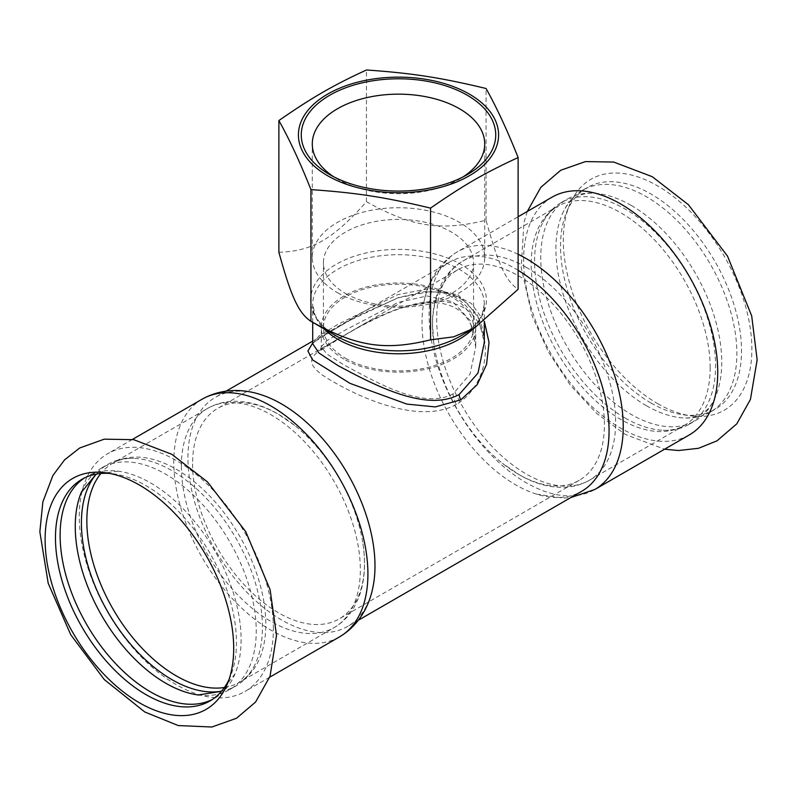 <?xml version="1.0" encoding="UTF-8"?>
<svg xmlns="http://www.w3.org/2000/svg" width="797" height="797" viewBox="0 0 797 797"><rect width="100%" height="100%" fill="white"/><g stroke="black" fill="none" stroke-linecap="round" stroke-linejoin="round"><path stroke-width="0.6" stroke-dasharray="3.98 2.99" d="M552.042 197.168A137.273 79.252 -120 0 0 523.609 260.011A137.273 79.252 -120 0 0 620.674 428.138A137.273 79.252 -120 0 0 689.305 434.933M657.595 403.611A133.338 76.98 -120 0 0 691.238 415.865A133.338 76.98 -120 0 0 751.88 349.176A133.338 76.98 -120 0 0 674.7 197.546A133.338 76.98 -120 0 0 569.516 205.038A133.338 76.98 -120 0 0 563.31 240.305A133.338 76.98 -120 0 0 657.595 403.611M651.029 403.023A127.978 73.892 -120 0 0 683.318 414.789A127.978 73.892 -120 0 0 715.019 409.359A127.978 73.892 -120 0 0 734.635 306.805A127.978 73.892 -120 0 0 651.029 194.03A127.978 73.892 -120 0 0 587.04 187.694A127.978 73.892 -120 0 0 566.488 212.43A127.978 73.892 -120 0 0 560.54 246.283A127.978 73.892 -120 0 0 651.029 403.023M646.387 405.703A127.978 73.892 60 0 1 561.895 215.011A127.978 73.892 60 0 1 582.398 190.373A127.978 73.892 60 0 1 646.387 196.71A127.978 73.892 60 0 1 729.992 309.495A127.978 73.892 60 0 1 710.376 412.039A127.978 73.892 60 0 1 678.785 417.479A127.978 73.892 60 0 1 646.387 405.703M631.254 205.447A127.978 73.892 60 0 1 715.746 396.149A127.978 73.892 60 0 1 695.243 420.776A127.978 73.892 60 0 1 631.254 414.44A127.978 73.892 60 0 1 547.649 301.664A127.978 73.892 60 0 1 567.265 199.111A127.978 73.892 60 0 1 598.856 193.671A127.978 73.892 60 0 1 631.254 205.447M625.077 418.007A127.978 73.892 60 0 1 543.046 222.034A127.978 73.892 60 0 1 561.088 202.677A127.978 73.892 60 0 1 625.077 209.013A127.978 73.892 60 0 1 708.692 321.789A127.978 73.892 60 0 1 689.066 424.343A127.978 73.892 60 0 1 663.283 430.29A127.978 73.892 60 0 1 625.077 418.007M273.391 628.634A137.273 79.252 -120 0 0 213.476 490.494A137.273 79.252 -120 0 0 107.685 453.712A137.273 79.252 -120 0 0 79.262 516.556A137.273 79.252 -120 0 0 176.326 684.683A137.273 79.252 -120 0 0 244.958 691.477A137.273 79.252 -120 0 0 273.391 628.634M84.343 478.021A127.978 73.892 60 0 1 86.624 476.606A127.978 73.892 60 0 1 118.215 471.166A127.978 73.892 60 0 1 150.613 482.942A127.978 73.892 60 0 1 235.105 673.644A127.978 73.892 60 0 1 214.602 698.272A127.978 73.892 60 0 1 212.241 699.537M228.918 679.781A127.978 73.892 -120 0 0 230.502 676.215A127.978 73.892 -120 0 0 145.971 485.632A127.978 73.892 -120 0 0 113.682 473.866A127.978 73.892 -120 0 0 109.797 473.458M81.543 491.799A127.978 73.892 60 0 1 101.757 467.869A127.978 73.892 60 0 1 165.746 474.205A127.978 73.892 60 0 1 249.351 586.99A127.978 73.892 60 0 1 229.735 689.535A127.978 73.892 60 0 1 198.901 695.074M221.018 691.268A127.978 73.892 -120 0 0 235.902 685.978A127.978 73.892 -120 0 0 253.954 666.621A127.978 73.892 -120 0 0 171.923 470.648A127.978 73.892 -120 0 0 133.717 458.355A127.978 73.892 -120 0 0 107.934 464.312A127.978 73.892 -120 0 0 95.899 474.554M456.402 404.408C416.094 426.534 349.305 392.831 322.197 374.939C300.897 358.55 312.434 353.719 351.258 331.492C391.546 306.626 450.126 285.535 474.793 317.585C493.751 340.837 486.907 386.166 456.402 404.408A14.296 8.259 60 0 1 453.104 393.877L470.081 374.002L475.719 346.815L470.021 320.444L452.885 301.824L427.102 295.976L398.022 302.422L343.746 330.914L326.88 340.638L321.281 346.785L326.909 354.047L343.896 364.916C374.57 381.145 422.928 410.296 453.104 393.877M343.896 359.098A77.219 44.582 180 0 1 321.281 327.567A77.219 44.582 180 0 1 398.5 282.995A77.219 44.582 180 0 1 475.719 327.567A77.219 44.582 180 0 1 428.049 368.762A77.219 44.582 180 0 1 343.896 359.098M192.585 463.974A121.542 70.176 -120 0 0 245.645 586.283A121.542 70.176 -120 0 0 339.303 618.851A121.542 70.176 -120 0 0 364.478 563.21A121.542 70.176 -120 0 0 362.964 543.803A121.542 70.176 -120 0 0 294.581 425.359A121.542 70.176 -120 0 0 278.532 414.35A121.542 70.176 -120 0 0 217.76 408.333A121.542 70.176 -120 0 0 192.585 463.974M432.522 325.445A121.542 70.176 -120 0 0 434.036 344.842A121.542 70.176 -120 0 0 502.419 463.286A121.542 70.176 -120 0 0 579.24 480.322A121.542 70.176 -120 0 0 604.415 424.681A121.542 70.176 -120 0 0 518.468 275.822A121.542 70.176 -120 0 0 457.697 269.804A121.542 70.176 -120 0 0 432.522 325.445M312.703 343.756L319.059 335.836L337.709 324.509L397.464 294.731L429.593 288.514L458.165 294.9L477.423 314.666L484.297 342.471M484.397 321.52L471.286 303.378L450.584 292.947L425.329 291.553L398.271 297.62L346.277 322.068L312.703 342.969M260.47 394.535A132.272 76.363 -120 0 0 215.329 397.344A132.272 76.363 -120 0 0 187.933 457.896A132.272 76.363 -120 0 0 245.675 591.005A132.272 76.363 -120 0 0 347.602 626.442A132.272 76.363 -120 0 0 372.607 588.754M518.12 270.293A132.272 76.363 -120 0 0 515.539 268.758A132.272 76.363 -120 0 0 449.398 262.203A132.272 76.363 -120 0 0 424.393 299.891A132.272 76.363 -120 0 0 422.012 322.755A132.272 76.363 -120 0 0 536.53 494.12A132.272 76.363 -120 0 0 581.671 491.301M278.88 252.26C312.364 251.185 332.967 239.289 366.451 201.711C412.188 227.035 440.323 231.389 486.06 220.211C498.324 264.873 505.856 281.112 518.12 289.271M486.06 220.211L486.06 88.497M366.451 201.711L366.451 69.987M337.539 292.718A86.215 49.773 -0 0 0 431.496 303.508A86.215 49.773 -0 0 0 484.715 257.521A86.215 49.773 -0 0 0 459.461 222.323A86.215 49.773 -0 0 0 365.504 211.534A86.215 49.773 -0 0 0 312.285 257.521A86.215 49.773 -0 0 0 337.539 292.718M345.42 293.416A75.067 43.347 -0 0 0 427.232 302.81A75.067 43.347 -0 0 0 473.567 262.771A75.067 43.347 -0 0 0 398.5 219.434A75.067 43.347 -0 0 0 323.433 262.771A75.067 43.347 -0 0 0 345.42 293.416M333.873 176.874A86.215 49.773 -0 0 0 337.539 179.126L329.739 174.623L337.539 179.126A86.215 49.773 -0 0 0 459.461 179.126A86.215 49.773 -0 0 0 463.127 176.874M345.42 358.222A75.067 43.347 -0 0 0 427.232 367.616A75.067 43.347 -0 0 0 473.567 327.567A75.067 43.347 -0 0 0 451.58 296.922A75.067 43.347 -0 0 0 369.768 287.528A75.067 43.347 -0 0 0 323.433 327.567A75.067 43.347 -0 0 0 345.42 358.222M518.12 254.283A137.273 79.252 -120 0 0 457.518 251.742A137.273 79.252 -120 0 0 429.085 314.586A137.273 79.252 -120 0 0 489.009 452.736A137.273 79.252 -120 0 0 594.791 489.507M710.157 367.716A126.544 73.065 -120 0 0 620.674 212.729A126.544 73.065 -120 0 0 557.402 206.463A126.544 73.065 -120 0 0 531.191 264.395A126.544 73.065 -120 0 0 586.433 391.745A126.544 73.065 -120 0 0 683.946 425.648A126.544 73.065 -120 0 0 710.157 367.716M526.15 267.294A126.544 73.065 -120 0 0 462.878 261.027A126.544 73.065 -120 0 0 436.666 318.959A126.544 73.065 -120 0 0 491.908 446.32A126.544 73.065 -120 0 0 589.431 480.222A126.544 73.065 -120 0 0 615.633 422.29A126.544 73.065 -120 0 0 526.15 267.294M202.209 399.148A137.273 79.252 -120 0 0 173.776 461.981A137.273 79.252 -120 0 0 233.7 600.131A137.273 79.252 -120 0 0 339.482 636.903M224.425 687.492A126.544 73.065 -120 0 0 239.598 682.192A126.544 73.065 -120 0 0 265.809 624.26A126.544 73.065 -120 0 0 176.326 469.274A126.544 73.065 -120 0 0 113.054 462.997A126.544 73.065 -120 0 0 100.87 473.488M181.367 466.365A126.544 73.065 -120 0 0 236.599 593.715A126.544 73.065 -120 0 0 334.122 627.618A126.544 73.065 -120 0 0 360.334 569.686A126.544 73.065 -120 0 0 270.85 414.699A126.544 73.065 -120 0 0 207.569 408.433A126.544 73.065 -120 0 0 181.367 466.365M472.87 328.942A85.797 49.534 -0 0 0 484.297 304.245A85.797 49.534 -0 0 0 459.162 269.217A85.797 49.534 -0 0 0 337.828 269.217A85.797 49.534 -0 0 0 312.703 304.245A85.797 49.534 -0 0 0 324.12 328.942M312.703 322.347L312.703 304.245L314.935 314.526C318.302 322.357 325.435 329.51 336.354 335.995A87.889 50.739 180 0 1 336.354 264.235A87.889 50.739 180 0 1 460.646 264.235A87.889 50.739 180 0 1 460.646 335.995C471.565 329.51 478.698 322.357 482.055 314.526L484.297 304.245L484.297 321.589M527.305 211.444L523.918 222.612L521.188 267.523L532.247 316.15L548.495 352.125L570.353 385.22L596.475 413.274L625.396 434.475L664.578 449.209M710.376 412.039L715.019 409.359M582.398 190.373L587.04 187.694M678.785 417.479C696.688 419.999 709.001 412.886 715.746 396.149M598.856 193.671C580.953 191.16 568.64 198.274 561.895 215.011M689.066 424.343L695.243 420.776M561.088 202.677L567.265 199.111M209.96 700.952L214.602 698.272M81.981 479.286L86.624 476.606M235.105 673.644L222.064 690.61M118.215 471.166L96.995 473.976M229.735 689.535L235.902 685.978M101.757 467.869L107.934 464.312M475.719 346.864C475.67 334.82 472.312 324.668 465.647 316.409C461.593 311.597 456.302 307.971 449.777 305.53C434.714 300.001 414.45 302.362 388.996 312.623C372.209 320.005 357.056 327.766 343.517 335.896L320.105 350.81L321.281 346.785L321.281 327.567M475.719 327.567L475.719 346.815M457.697 269.804L217.76 408.333M579.24 480.322L339.303 618.851M312.683 344.015C313.39 343.686 310.681 344.543 319.089 338.277L358.271 315.532L398.669 297.689L428.148 291.911C446.26 291.563 452.796 294.721 459.919 298.327L467.48 303.587L478.489 317.943C482.374 325.973 484.317 334.68 484.307 344.065M449.398 262.203L312.703 341.126M226.109 391.128L215.329 397.344M358.371 620.225L347.602 626.442M536.53 494.12L563.419 498.095L570.891 497.527M424.393 299.891C427.959 283.035 437.513 263.677 457.518 251.742L518.12 216.754M683.318 414.789L691.238 415.865M566.488 212.43L569.516 205.038M663.283 430.29C671.413 430.539 678.307 428.985 683.946 425.648L589.431 480.222C581.282 484.855 572.356 487.246 562.652 487.385C548.515 487.435 534.259 483.361 519.883 475.171L502.419 463.286M543.046 222.034C546.901 214.871 551.683 209.681 557.402 206.463L462.878 261.027C454.788 265.77 448.263 272.305 443.281 280.634C436.168 292.848 432.572 307.234 432.482 323.781L434.036 344.842M132.422 439.436L107.685 453.712M269.695 677.201L244.958 691.477M113.682 473.866L105.762 472.78M230.502 676.215L227.484 683.617M362.964 543.803C366.042 564.077 364.598 582.119 358.64 597.929L353.599 608.201C348.638 616.45 342.142 622.925 334.122 627.618L239.598 682.192C245.317 678.974 250.099 673.784 253.954 666.621M294.581 425.359L277.994 413.992C263.259 405.414 248.644 401.18 234.129 401.27C224.505 401.439 215.658 403.83 207.569 408.433L113.054 462.997C118.693 459.66 125.587 458.116 133.717 458.355M459.461 179.126L467.261 174.623M484.715 257.521L484.715 143.928M312.285 257.521L312.285 143.928M473.567 327.567L473.567 262.771M323.433 327.567L323.433 262.771"/><path stroke-width="1.2" d="M570.891 497.527L594.791 489.507L689.305 434.933A137.273 79.252 -120 0 0 717.738 372.099A137.273 79.252 -120 0 0 657.824 233.949A137.273 79.252 -120 0 0 552.042 197.168L518.12 216.754M45.12 539.479A133.338 76.98 -120 0 0 139.405 702.785A133.338 76.98 -120 0 0 227.484 683.617A133.338 76.98 -120 0 0 233.69 648.35A133.338 76.98 -120 0 0 105.762 472.78A133.338 76.98 -120 0 0 45.12 539.479M212.241 699.537A127.978 73.892 60 0 1 150.613 691.935A127.978 73.892 60 0 1 67.645 581.272A127.978 73.892 60 0 1 84.343 478.021M109.797 473.458A127.978 73.892 -120 0 0 81.981 479.286A127.978 73.892 -120 0 0 55.471 537.875A127.978 73.892 -120 0 0 145.971 694.615A127.978 73.892 -120 0 0 209.96 700.952A127.978 73.892 -120 0 0 228.918 679.781M198.901 695.074A127.978 73.892 60 0 1 198.144 694.974A127.978 73.892 60 0 1 165.746 683.198A127.978 73.892 60 0 1 81.254 492.506A127.978 73.892 60 0 1 81.543 491.799M95.899 474.554A127.978 73.892 -120 0 0 92.442 579.23A127.978 73.892 -120 0 0 171.923 679.632A127.978 73.892 -120 0 0 221.018 691.268M484.297 342.471L478.011 373.056L459.162 394.505C425.668 412.886 371.84 383.666 337.848 365.514L318.969 353.011L312.703 343.756M312.703 342.969L307.911 351.009L312.603 359.915L350.003 383.367L406.878 404.099L435.351 406.918L460.855 399.825L477.184 384.682L486.578 364.339L489.029 342.391L484.397 321.52M202.209 399.148A137.273 79.252 -120 0 1 270.85 405.942A137.273 79.252 -120 0 1 367.915 574.069A137.273 79.252 -120 0 1 339.482 636.903C359.497 624.958 369.051 605.59 372.607 588.754A132.272 76.363 -120 0 0 374.988 565.89A132.272 76.363 -120 0 0 281.461 403.9A132.272 76.363 -120 0 0 260.47 394.535C244.111 389.195 222.562 387.78 202.209 399.148L132.422 439.436M358.371 620.225L581.671 491.301A132.272 76.363 -120 0 0 609.067 430.749A132.272 76.363 -120 0 0 518.12 270.293M518.12 157.557L518.12 289.271L474.335 328.095L453.642 336.842L430.549 339.831C384.812 350.999 356.677 346.655 310.94 321.321L310.93 321.321C298.676 313.171 291.144 296.922 278.88 252.26L278.88 120.546C289.57 139.684 300.25 162.708 310.94 189.606C356.677 192.804 384.812 197.148 430.549 208.107C464.033 184.894 484.636 173.009 518.12 157.557C507.43 130.648 496.75 107.635 486.06 88.497C440.323 77.538 412.188 73.185 366.451 69.987C332.967 85.438 312.364 97.334 278.88 120.546M310.94 321.321L336.354 335.995L310.93 321.321L310.94 189.606M430.549 339.831L430.549 208.107M463.127 176.874A86.215 49.773 -0 0 0 484.715 143.928A86.215 49.773 -0 0 0 459.461 108.731A86.215 49.773 -0 0 0 365.504 97.941A86.215 49.773 -0 0 0 312.285 143.928A86.215 49.773 -0 0 0 333.873 176.874M329.749 174.623A97.234 56.139 180 0 1 329.739 174.623A97.234 56.139 180 0 1 329.749 95.232A97.234 56.139 180 0 1 467.251 95.232A97.234 56.139 180 0 1 467.261 174.623A97.234 56.139 180 0 1 329.749 174.623M469.274 94.066A100.093 57.792 -0 0 0 327.726 94.066A100.093 57.792 -0 0 0 327.726 175.788A100.093 57.792 -0 0 0 469.274 175.788A100.093 57.792 -0 0 0 469.274 94.066M460.855 399.825A7.153 4.124 60 0 1 459.162 394.505M594.791 489.507A137.273 79.252 -120 0 0 623.224 426.664A137.273 79.252 -120 0 0 526.15 258.547A137.273 79.252 -120 0 0 518.12 254.283M100.87 473.488A126.544 73.065 -120 0 0 86.843 520.929A126.544 73.065 -120 0 0 133.298 638.347A126.544 73.065 -120 0 0 224.425 687.492M324.12 328.942A85.797 49.534 -0 0 0 337.828 339.273A85.797 49.534 -0 0 0 472.87 328.942M474.335 328.095L460.646 335.995A87.889 50.739 180 0 1 336.354 335.995M664.578 449.209L678.536 450.524L698.521 448.293L716.971 440.861L736.827 423.815L750.435 399.407L757.15 359.865L751.691 315.901L727.512 256.106L688.359 204.66L652.245 176.685L613.68 162.05L585.466 161.582L560.719 170.259L540.854 187.295L527.305 211.444M144.755 711.97L104.268 679.552L70.744 634.721L48.199 583.274L39.85 531.788L42.869 501.841L52.921 475.46L64.557 459.889L79.67 448.004L104.248 439.167L133.727 439.675L171.803 454.29L207.459 481.896L245.785 531.719L270.113 589.74L276.519 635.259L270.034 676.264L255.558 702.067L236.52 718.246L211.892 727.013L178.249 725.559L144.755 711.97M222.064 690.61L220.729 691.437L198.144 694.974M96.995 473.976L95.61 474.723L81.254 492.506M312.703 322.347L312.703 343.975M312.703 341.126L226.109 391.128M339.482 636.903L269.695 677.201M484.297 343.925L484.297 321.589"/></g></svg>
